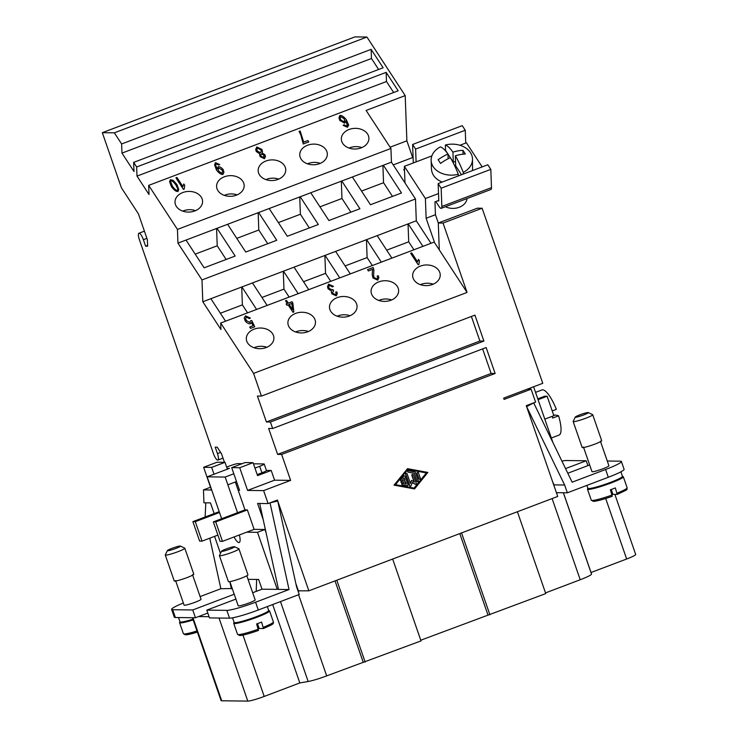 <?xml version="1.0" encoding="UTF-8"?>
<svg xmlns="http://www.w3.org/2000/svg" width="738" height="738" viewBox="0 0 738 738"><rect width="100%" height="100%" fill="white"/><g stroke="black" fill="none" stroke-linecap="round" stroke-linejoin="round"><path stroke-width="1.11" d="M588.278 412.57L592.623 414.655A10.35 1.061 160.9 0 1 592.715 414.747A10.35 1.061 160.9 0 1 585.944 418.169A10.35 1.061 160.9 0 1 573.158 421.518A10.35 1.061 160.9 0 1 573.177 421.398L575.308 417.062A6.9 0.701 160.9 0 1 579.81 414.867A6.9 0.701 160.9 0 1 588.278 412.57A6.9 0.701 160.9 0 1 583.823 414.913A6.9 0.701 160.9 0 1 575.308 417.062M592.715 414.747L601.691 440.678A10.35 1.061 160.9 0 1 594.929 444.101A10.35 1.061 160.9 0 1 582.144 447.449L573.158 421.518M583.444 446.997L591.977 471.637A8.967 0.913 -19.1 0 0 603.057 468.731A8.967 0.913 -19.1 0 0 608.924 465.77L600.391 441.13M620.87 471.822L622.438 476.342A18.275 1.873 160.9 0 1 610.474 482.384A18.275 1.873 160.9 0 1 587.891 488.298L586.885 485.392M612.18 494.995A18.967 1.937 160.9 0 1 591.286 500.198L593.37 501.37C597.854 500.927 604.145 499.229 612.263 496.277L610.381 489.811A18.967 1.937 -19.1 0 0 612.927 488.87A18.967 1.937 -19.1 0 0 615.344 487.929L617.189 494.405L612.937 494.359L611.258 489.488M622.429 476.499A18.967 1.937 160.9 0 1 623.315 476.757A18.967 1.937 160.9 0 1 610.907 483.03A18.967 1.937 160.9 0 1 587.466 489.174A18.967 1.937 160.9 0 1 587.992 488.418M239.361 534.958A11.171 3.044 69.2 0 1 239.204 542.495A11.171 3.044 69.2 0 1 238.881 542.55A11.171 3.044 69.2 0 1 234.084 536.95M180.386 546.074L184.74 548.159A10.35 1.061 160.9 0 1 184.823 548.242A10.35 1.061 160.9 0 1 178.052 551.664A10.35 1.061 160.9 0 1 165.266 555.013A10.35 1.061 160.9 0 1 165.284 554.893L167.415 550.557A6.9 0.701 160.9 0 1 171.917 548.362A6.9 0.701 160.9 0 1 180.386 546.074A6.9 0.701 160.9 0 1 175.93 548.408A6.9 0.701 160.9 0 1 167.415 550.557M184.823 548.242L193.808 574.173A10.35 1.061 160.9 0 1 187.037 577.596A10.35 1.061 160.9 0 1 174.251 580.944L165.266 555.013M192.498 574.625L201.031 599.265A8.967 0.913 160.9 0 1 195.164 602.226A8.967 0.913 160.9 0 1 184.085 605.132L175.552 580.492M221.557 551.203L219.426 555.539A10.35 1.061 -19.1 0 0 219.407 555.659A10.35 1.061 -19.1 0 0 232.193 552.301A10.35 1.061 -19.1 0 0 238.955 548.888A10.35 1.061 -19.1 0 0 238.872 548.795L234.518 546.71A6.9 0.701 -19.1 0 0 226.059 549.007A6.9 0.701 -19.1 0 0 221.557 551.203A6.9 0.701 -19.1 0 0 230.062 549.054A6.9 0.701 -19.1 0 0 234.518 546.71M219.407 555.659L228.383 581.59A10.35 1.061 -19.1 0 0 241.169 578.241A10.35 1.061 -19.1 0 0 247.94 574.819L238.955 548.888M232.535 617.817L234.14 622.438A18.275 1.873 -19.1 0 0 256.723 616.525A18.275 1.873 -19.1 0 0 268.678 610.474L267.331 606.562M246.806 575.769L255.173 599.911A8.967 0.913 160.9 0 1 249.306 602.872A8.967 0.913 160.9 0 1 238.217 605.778L229.859 581.636M239.758 634.495A17.592 1.799 -19.1 0 0 258.466 630.427L256.63 623.951A18.967 1.937 -19.1 0 0 259.167 623.01A18.967 1.937 -19.1 0 0 261.593 622.069L263.429 628.545L259.186 628.499L257.497 623.628M234.241 622.558A18.967 1.937 -19.1 0 0 233.706 623.315A18.967 1.937 -19.1 0 0 257.147 617.171A18.967 1.937 -19.1 0 0 269.554 610.898A18.967 1.937 -19.1 0 0 268.678 610.64M266.87 347.257A13.791 10.332 -2.1 0 0 254.029 347.736M247.7 343.069A13.791 10.332 177.9 0 1 246.326 338.871A13.791 10.332 177.9 0 1 256.842 328.373A13.791 10.332 177.9 0 1 272.525 333.65A13.791 10.332 177.9 0 1 273.899 337.847A13.791 10.332 177.9 0 1 263.383 348.345A13.791 10.332 177.9 0 1 247.7 343.069M308.456 331.491A13.791 10.332 -2.1 0 0 295.615 331.962M289.278 327.294A13.791 10.332 177.9 0 1 287.903 323.106A13.791 10.332 177.9 0 1 298.42 312.608A13.791 10.332 177.9 0 1 314.102 317.884A13.791 10.332 177.9 0 1 315.477 322.082A13.791 10.332 177.9 0 1 304.96 332.58A13.791 10.332 177.9 0 1 289.278 327.294M350.033 315.716A13.791 10.332 -2.1 0 0 337.192 316.196M330.864 311.528A13.791 10.332 177.9 0 1 329.489 307.34A13.791 10.332 177.9 0 1 340.006 296.833A13.791 10.332 177.9 0 1 355.688 302.119A13.791 10.332 177.9 0 1 357.063 306.307A13.791 10.332 177.9 0 1 346.546 316.814A13.791 10.332 177.9 0 1 330.864 311.528M391.62 299.951A13.791 10.332 -2.1 0 0 378.779 300.431M372.441 295.763A13.791 10.332 177.9 0 1 371.066 291.565A13.791 10.332 177.9 0 1 381.583 281.067A13.791 10.332 177.9 0 1 397.265 286.353A13.791 10.332 177.9 0 1 398.64 290.541A13.791 10.332 177.9 0 1 388.123 301.039A13.791 10.332 177.9 0 1 372.441 295.763M433.197 284.185A13.791 10.332 -2.1 0 0 420.356 284.665M414.027 279.997A13.791 10.332 177.9 0 1 412.653 275.8A13.791 10.332 177.9 0 1 423.169 265.302A13.791 10.332 177.9 0 1 438.852 270.578A13.791 10.332 177.9 0 1 440.226 274.776A13.791 10.332 177.9 0 1 429.71 285.274A13.791 10.332 177.9 0 1 414.027 279.997M195.552 210.644A13.791 10.332 -2.1 0 0 182.71 211.123M176.382 206.456A13.791 10.332 177.9 0 1 175.007 202.258A13.791 10.332 177.9 0 1 185.524 191.76A13.791 10.332 177.9 0 1 201.206 197.046A13.791 10.332 177.9 0 1 202.581 201.234A13.791 10.332 177.9 0 1 192.064 211.732A13.791 10.332 177.9 0 1 176.382 206.456M237.138 194.878A13.791 10.332 -2.1 0 0 224.297 195.358M217.968 190.69A13.791 10.332 177.9 0 1 216.594 186.493A13.791 10.332 177.9 0 1 227.11 175.995A13.791 10.332 177.9 0 1 242.793 181.271A13.791 10.332 177.9 0 1 244.158 185.469A13.791 10.332 177.9 0 1 233.651 195.967A13.791 10.332 177.9 0 1 217.968 190.69M278.715 179.113A13.791 10.332 -2.1 0 0 265.874 179.592M259.545 174.924A13.791 10.332 177.9 0 1 258.171 170.727A13.791 10.332 177.9 0 1 268.687 160.229A13.791 10.332 177.9 0 1 284.37 165.506A13.791 10.332 177.9 0 1 285.744 169.703A13.791 10.332 177.9 0 1 275.228 180.201A13.791 10.332 177.9 0 1 259.545 174.924M320.301 163.347A13.791 10.332 -2.1 0 0 307.46 163.818M301.132 159.15A13.791 10.332 177.9 0 1 299.757 154.962A13.791 10.332 177.9 0 1 310.274 144.463A13.791 10.332 177.9 0 1 325.956 149.74A13.791 10.332 177.9 0 1 327.321 153.938A13.791 10.332 177.9 0 1 316.814 164.436A13.791 10.332 177.9 0 1 301.132 159.15M361.878 147.582A13.791 10.332 -2.1 0 0 349.037 148.052M342.709 143.384A13.791 10.332 177.9 0 1 341.334 139.196A13.791 10.332 177.9 0 1 351.851 128.698A13.791 10.332 177.9 0 1 367.533 133.975A13.791 10.332 177.9 0 1 368.908 138.163A13.791 10.332 177.9 0 1 358.391 148.67A13.791 10.332 177.9 0 1 342.709 143.384M467.006 198.559A13.791 10.332 177.9 0 1 459.257 207.267A13.791 10.332 177.9 0 1 445.466 206.723M445.143 150.478A20.692 15.498 177.9 0 1 445.558 150.358L445.365 145.026A20.692 15.498 177.9 0 1 472.495 158.873A20.692 15.498 177.9 0 1 463.233 172.388L463.298 174.057M472.495 158.873L472.551 170.543M535.539 392.358L541.95 389.932A24.142 6.568 69.2 0 1 542.651 389.812A24.142 6.568 69.2 0 1 556.332 409.35L552.208 410.909M401.869 482.947A0.72 0.692 -89.3 0 1 401.546 481.554L404.978 480.337L404.166 477.975L401.859 480.825A0.72 0.692 -89.3 0 1 400.706 480.669A0.72 0.692 -89.3 0 1 400.808 479.903L403.88 476.093A0.72 0.692 -89.3 0 1 405.051 476.314L407.966 484.718A0.72 0.692 -89.3 0 1 406.998 485.669L402.311 484.811A0.72 0.692 -89.3 0 1 402.441 483.381A0.72 0.692 -89.3 0 1 402.533 483.39M404.784 480.327L404.027 478.141M401.223 481.075A0.72 0.692 -89.3 0 1 400.605 479.903L403.677 476.093A0.72 0.692 -89.3 0 1 404.313 475.844M406.998 485.669L402.505 484.811A0.72 0.692 -89.3 0 1 402.634 483.381A0.72 0.692 -89.3 0 1 402.745 483.39L406.269 484.045L405.448 481.683L402.219 482.91A0.72 0.692 -89.3 0 1 401.306 482.357A0.72 0.692 -89.3 0 1 401.749 481.554L404.978 480.337M406.048 484.008L405.273 481.748M417.228 473.455A0.72 0.692 -89.3 0 1 417.883 472.495A0.72 0.692 -89.3 0 1 418.52 472.966L420.356 478.261A0.72 0.692 -89.3 0 1 419.701 479.22A0.72 0.692 -89.3 0 1 419.064 478.75L417.025 473.455A0.72 0.692 -89.3 0 1 417.782 472.505M419.599 479.22A0.72 0.692 -89.3 0 1 418.861 478.75L417.025 473.455M414.267 488.15L395.513 484.681L407.791 469.451L426.546 472.92L414.267 488.15M414.092 488.113L426.352 472.92L407.773 469.488M414.544 488.925L394.221 485.18L407.524 468.676L427.846 472.431L414.544 488.925L394.221 485.18M394.018 485.17L407.524 468.676M418.308 480.798A0.72 0.692 -89.3 0 1 417.653 481.766A0.72 0.692 -89.3 0 1 417.016 481.287L414.239 473.27L408.382 472.191A0.72 0.692 -89.3 0 1 408.511 470.761A0.72 0.692 -89.3 0 1 408.621 470.77L414.867 471.933A0.72 0.692 -89.3 0 1 415.393 472.394L418.308 480.798M417.551 481.757A0.72 0.692 -89.3 0 1 416.813 481.287L414.239 473.27M414.036 473.27L408.179 472.182A0.72 0.692 -89.3 0 1 408.308 470.761A0.72 0.692 -89.3 0 1 408.409 470.77M413.345 474.931L416.26 483.335A0.72 0.692 -89.3 0 1 415.282 484.211L412.311 482.486L411.084 485.798A0.72 0.692 -89.3 0 1 409.793 485.788L405.808 474.266A0.72 0.692 -89.3 0 1 406.463 473.298A0.72 0.692 -89.3 0 1 407.099 473.778L410.466 483.491L411.592 480.42L414.341 482.025L412.053 475.42A0.72 0.692 -89.3 0 1 412.708 474.46A0.72 0.692 -89.3 0 1 413.345 474.931M415.503 484.294A0.72 0.692 -89.3 0 1 415.079 484.211L412.274 482.578M410.337 486.25A0.72 0.692 -89.3 0 1 409.599 485.788L405.605 474.266A0.72 0.692 -89.3 0 1 406.361 473.307M410.365 483.205L411.592 480.42M414.092 481.877L411.859 475.42A0.72 0.692 -89.3 0 1 412.607 474.46M277.626 454.387L268.641 428.455L272.654 428.501L486.148 347.552L495.124 373.483L281.63 454.442L277.626 454.387L491.121 373.437L482.615 348.889M268.106 503.574L270.025 502.855L289.028 589.533L278.503 589.413L263.245 519.801L257.58 503.454L268.106 503.574L263.614 490.613L290.615 480.373L281.63 454.442M275.006 500.964L277.746 500.991L270.025 502.855L277.414 500.05L308.853 590.824L297.967 590.834M527.356 389.138L531.102 389.184L535.594 402.145L533.675 402.874L572.144 482.182L605.603 469.488A24.142 2.472 -19.1 0 0 621.396 461.508L624.099 469.294A24.142 2.472 160.9 0 1 608.296 477.274L567.337 492.809L564.644 485.023L526.609 406.629L526.286 405.679L533.675 402.874L526.609 406.629L557.716 496.453L308.853 590.824M531.102 389.184L504.109 399.415L503.657 398.123L542.762 383.299L482.135 208.236L443.04 223.061L467.062 292.433L253.568 373.391L220.69 323.05L220.93 329.508L202.802 301.759L201.991 279.933L177.95 243.125L177.443 229.417L148.679 185.386L149.021 194.518L137 176.114L136.659 166.972L133.652 162.378L133.993 171.511L121.973 153.107L121.632 143.965L371.122 49.363L383.142 67.767L133.652 162.378M261.427 396.085L474.921 315.126L483.897 341.067L270.403 422.016L266.4 421.97L257.414 396.038L261.427 396.085L253.568 373.391M272.654 428.501L270.403 422.016M553.749 415.337L554.469 415.06A137.914 14.105 160.9 0 1 558.574 415.835L552.688 418.059A24.142 6.568 -110.8 0 0 552.153 416.343M558.574 415.835A24.142 6.568 69.2 0 1 559.063 435.079L551.341 438.003M533.602 386.767L552.91 442.514M458.335 175.939L458.27 174.269A32.583 8.865 -110.8 0 0 450.374 157.711A32.573 19.686 146.9 0 0 440.512 163.43A29.64 8.063 -110.8 0 0 438.104 159.74A32.583 19.686 -33.1 0 1 447.966 154.03A32.583 8.865 -110.8 0 0 440.401 146.908A20.692 15.498 177.9 0 0 431.14 160.414L431.462 169.122C431.942 174.897 435.494 179.214 442.127 182.083M448.141 158.762L447.966 154.03M445.365 145.026A32.583 8.865 69.2 0 1 452.929 152.148A32.583 19.686 -33.1 0 1 462.929 150.331A29.64 8.063 69.2 0 1 465.337 154.011A32.573 19.686 146.9 0 0 455.337 155.829L455.706 165.893L461.49 174.74M450.457 157.858L453.307 162.212L455.54 161.364M445.558 150.358L447.855 153.873M447.966 154.039L450.364 157.711M453.307 162.212L452.929 152.148M463.077 154.177L462.929 150.331M455.337 155.829A32.583 8.865 69.2 0 1 463.233 172.388M458.27 174.269A20.692 15.498 177.9 0 1 431.14 160.414M438.068 200.69L438.796 200.948L438.151 183.587L441.158 188.19L441.841 206.465A6.9 1.873 69.2 0 1 441.278 208.31A6.9 1.873 69.2 0 1 438.999 206.428L435.807 201.539M441.158 188.19L490.807 169.362L487.8 164.768L438.151 183.587M490.807 169.362L491.49 187.637A6.9 1.873 69.2 0 1 490.927 189.482L441.278 208.31M413.298 162.95A6.9 1.873 69.2 0 1 413.289 162.747L412.607 144.473L415.614 149.076L416.094 161.89M415.614 149.076L465.263 130.248L462.256 125.654L412.607 144.473M465.263 130.248L465.743 143.061M434.627 242.765L426.13 218.254L425.402 198.54L404.359 166.336L404.978 182.886M404.359 166.336L431.85 155.912M459.949 145.257L466.425 142.803L482.163 166.899M426.13 218.254L435.438 214.721L434.959 201.861L438.778 200.413M404.525 170.81L403.704 169.546L404.47 169.251M393.234 164.906L413.086 157.379M435.438 214.721L438.307 222.996M425.402 198.54L438.52 193.559M121.632 143.965L114.353 132.822L366.943 37.038L405.199 95.608L406.878 140.829L412.662 157.535M406.878 140.829L390.107 147.194M544.81 419.129L553.869 415.697L547.135 396.241L544.727 396.214L537.79 398.852M205.801 502.836L205.136 516.997M210.524 487.218L203.457 489.894L203.937 502.818L210.459 502.892L214.158 513.574M366.943 37.038L354.913 36.9L102.324 132.683L121.401 187.775L138.403 213.808L147.379 239.739L147.618 246.197L145.617 246.178L143.384 239.712A6.9 1.873 -110.8 0 0 138.928 233.236A6.9 1.873 -110.8 0 0 139.371 239.666L213.448 453.593A6.9 1.873 -110.8 0 0 217.894 460.06A6.9 1.873 -110.8 0 0 217.461 453.639L215.219 447.173L217.221 447.2L221.474 453.704L224.463 462.329M145.617 246.178L147.591 245.422M214.011 474.23L211.649 467.394L203.623 467.302L211.483 489.995L203.457 489.894M263.614 490.613L247.581 490.419L239.721 467.726L231.695 467.634L239.555 490.327L238.199 490.309M232.249 588.518L220.865 588.721L209.776 538.187M231.391 588.85L229.804 581.645M200.109 596.59L220.865 588.721M183.467 189.417L175.93 177.867L176.963 177.471L182.839 186.465L183.827 183.974L184.721 185.339L184.14 189.159L183.467 189.417M184.703 185.367L183.827 184.02L182.849 186.511L176.972 177.517L175.948 177.904M260.818 155.183L261.132 156.281L263.706 157.591L263.946 155.266L261.344 153.947L260.818 155.183L261.123 156.235L263.706 157.545L264.241 156.281M256.907 149.648L257.331 151.124L260.625 152.821L261.243 151.308L260.818 149.823L257.534 148.126L256.907 149.648L257.331 151.078L260.625 152.775L261.243 151.262M262.543 151.558L262.165 152.96L264.988 154.805L265.477 156.484L264.472 158.698L260.044 156.641L259.794 153.855L256.261 151.511L255.68 149.5L256.796 146.963L261.898 149.427L262.543 151.558L261.898 149.473L256.796 147.01L255.68 149.519M262.165 152.96L264.988 154.851L265.477 156.502M259.794 153.855L259.555 154.98M340.144 117.979L340.762 119.962L344.083 121.908L344.655 120.442L344.148 118.726L340.615 116.622L340.144 117.932L340.762 119.916L344.083 121.862L344.655 120.395M347.358 125.405L345.753 120.866L344.683 123.191L339.748 120.414L338.945 117.72L339.84 115.469C341.722 115.22 343.917 116.705 346.436 119.925L348.696 125.119L347.404 127.259L343.115 125.303L344.083 124.796L346.712 126.069L347.386 125.036L346.722 126.115L344.083 124.842L343.142 125.331M348.696 125.165L346.436 119.971C343.926 116.752 341.722 115.266 339.84 115.515L338.945 117.739M307.884 140.543L308.779 141.899L303.263 143.993L300.753 134.722L299.093 131.41L300.163 130.995L303.715 142.12L307.884 140.543L303.715 142.166L300.163 131.041L299.111 131.447M308.752 141.908L307.894 140.589M218.162 169.436L218.743 171.327L222.11 173.356L222.627 171.88L222.027 169.897L218.716 168.07L218.162 169.436L218.743 171.281L222.11 173.31L222.627 171.908M219.721 164.639L215.459 162.683L214.592 164.851L215.459 162.637L219.721 164.592L218.789 165.091L216.197 163.799L215.653 165.146L217.101 168.836M223.928 172.138L223.134 169.574C221.455 167.591 219.795 166.659 218.162 166.77L217.12 169.057L218.162 166.723C219.795 166.613 221.446 167.544 223.134 169.528L223.928 172.12L222.996 174.426C221.142 174.666 218.955 173.181 216.446 169.971L214.592 164.832M217.12 169.057L215.653 165.146M170.727 181.889L172.48 186.253C174.638 189.168 176.234 190.524 177.258 190.321L177.876 189.057L175.875 184.97C173.716 182.055 172.12 180.699 171.096 180.902L170.727 181.935L172.48 186.299C174.638 189.214 176.234 190.561 177.258 190.358L177.876 189.103M178.781 189.601L176.945 184.601L173.052 180.238L170.34 179.795L169.574 181.677M173.052 180.192L176.945 184.555L178.781 189.574L178.006 191.483C176.151 191.714 173.956 190.1 171.4 186.659L169.574 181.649L170.34 179.749L173.052 180.238M136.659 166.972L386.149 72.37L398.169 90.783L148.679 185.386M430.992 243.3L416.297 220.8L415.485 198.983L391.444 162.166L390.937 148.458L177.443 229.417M390.937 148.458L366.103 110.442L405.199 95.608M292.552 309.628L291.833 303.419L289.167 304.48L292.552 309.674L289.167 304.434M286.519 300.384L288.318 303.143L292.017 301.731L292.866 303.032L293.844 311.962L292.995 312.285L288.124 304.831L286.981 305.264L286.132 303.964L287.276 303.53L285.477 300.781L286.519 300.384L285.505 300.818M287.276 303.53L286.15 304.001M293.844 311.962L292.866 303.078L292.017 301.777L288.318 303.18L286.519 300.431M378.871 277.746L378.326 275.827L377.173 276.077L378.326 275.781L378.871 277.728L377.727 280.154L372.985 277.968L372.201 274.776L372.579 269.398L368.4 270.975L367.515 269.619L373.151 267.479L373.908 270.136L373.151 267.525L367.533 269.656M372.579 269.444L372.201 274.794M377.625 277.543L376.989 279.019L374.083 277.645L373.548 275.2L374.083 277.599L376.989 278.973L377.625 277.543L377.155 276.04M373.908 270.136L373.557 275.219M418.197 264.804L410.66 253.263L411.693 252.866L417.57 261.861L418.557 259.37L419.452 260.735L418.87 264.555L418.197 264.804M418.861 264.555L418.806 263.983L418.87 264.555M419.433 260.754L418.557 259.407L417.57 261.907L411.693 252.913L410.679 253.3M333.41 286.399L328.585 284.185L327.478 286.778L328.585 284.139L333.41 286.353L332.487 286.934L329.342 285.302L328.724 286.87L329.166 288.374L332.294 289.979L332.921 289.536L333.613 290.818L332.644 292.46L332.949 293.447L335.522 294.711L336.058 293.392L335.522 294.757L332.949 293.493L332.644 292.506M331.5 291.049L331.334 292.027L331.5 291.049L328.069 288.816L327.469 286.759M336.058 293.438L335.698 292.054L336.906 291.916L337.303 293.53L336.297 295.864L331.86 293.825L331.334 292.008M337.303 293.549L336.906 291.962L335.725 292.091M333.594 290.827L332.921 289.582L332.294 290.025L329.166 288.42L328.724 286.87M250.357 318.096L245.523 315.919L244.204 318.161M244.195 318.115L245.523 315.873L250.348 318.05L249.333 318.585L246.28 317.036L245.699 318.53L246.317 320.532L249.831 322.46L250.652 320.744L251.75 320.55L254.776 326.777L250.56 328.373L249.675 327.026L253.069 325.735L251.501 322.478L250.366 323.807C248.651 323.927 246.962 323.023 245.293 321.085L244.195 318.041M253.069 325.735L249.702 327.063M254.767 326.777L251.75 320.596L250.662 320.79L249.841 322.506L246.326 320.578L245.708 318.576M467.062 292.433L434.184 242.092L220.69 323.05M545.511 592.909L580.216 579.745A17.242 1.762 160.9 0 0 591.507 574.053L591.037 572.513L626.654 559.007A13.791 1.411 -19.1 0 0 635.676 554.441L614.874 494.377M517.403 511.738L545.751 593.601L420.771 640.215M192.397 617.715L221.096 700.602A13.791 1.411 -19.1 0 0 221.723 700.786L247.784 701.1A13.791 1.411 -19.1 0 0 264.204 696.441L299.822 682.936L308.152 681.497A17.242 1.762 160.9 0 0 326.676 675.888L421.011 640.907L392.662 559.044M489.903 614.782L461.554 532.919M487.892 614.754L459.783 533.583M365.153 662.087L336.805 580.225M363.151 662.06L335.043 580.889M298.152 591.35L299.831 590.714M567.337 492.809L557.725 492.689A17.242 1.762 160.9 0 1 556.59 493.205M557.725 492.689L556.461 492.68M552.725 482.025L556.461 492.818M234.223 594.238L192.747 609.966L172.701 609.726A24.142 2.472 160.9 0 1 171.603 609.394L174.306 617.171A24.142 2.472 -19.1 0 0 175.395 617.512L195.441 617.752L207.802 613.066M198.55 616.571L209.057 616.7M272.673 604.542L299.822 682.936M563.417 492.763L591.037 572.513M289.028 589.533L255.579 602.217A24.142 2.472 160.9 0 1 226.834 610.372L206.788 610.132L209.481 617.918L229.527 618.158A24.142 2.472 -19.1 0 0 258.272 610.003L299.231 594.468L296.538 586.692L277.746 500.991M495.124 373.483L491.121 373.437M266.4 421.97L479.894 341.021L471.388 316.464M483.897 341.067L479.894 341.021M378.631 69.483L371.463 58.505L121.973 153.107M371.122 49.363L371.463 58.505M393.658 92.49L386.491 81.512L137 176.114M386.149 72.37L386.491 81.512M391.444 162.166L383.373 165.229L401.5 192.978L370.467 204.74L352.349 176.991L341.795 180.994L359.923 208.743L328.89 220.514L310.763 192.756L300.209 196.76L318.336 224.509L287.303 236.28L269.185 208.531L258.632 212.526L276.759 240.274L245.726 252.045L227.599 224.297L217.046 228.291L235.173 256.049L204.14 267.811L186.022 240.062L177.95 243.125M392.478 196.4L383.548 182.72L361.537 191.068M382.902 165.404L383.548 182.72M383.373 165.229L352.349 176.991M350.901 212.166L341.962 198.485L319.951 206.834M341.325 181.17L341.962 198.485M341.795 180.994L310.763 192.756M309.314 227.931L300.384 214.251L278.374 222.599M299.739 196.935L300.384 214.251M300.209 196.76L269.185 208.531M267.737 243.697L258.798 230.016L236.787 238.365M258.162 212.71L258.798 230.016M258.632 212.526L227.599 224.297M415.485 198.983L201.991 279.933M226.151 259.462L217.221 245.791L195.21 254.13M216.575 228.476L217.221 245.791M217.046 228.291L186.022 240.062M416.297 220.8L241.907 286.934L256.593 309.434M391.896 258.125L377.201 235.634M413.907 249.785L408.704 241.815L386.694 250.164M408.234 223.863L422.92 246.363M408.04 223.937L408.704 241.815M350.31 273.899L335.615 251.4M372.321 265.551L367.118 257.58L345.107 265.929M366.648 239.629L381.343 262.128M366.454 239.702L367.118 257.58M308.733 289.665L294.038 267.165M330.744 281.316L325.541 273.355L303.53 281.695M325.071 255.403L339.757 277.894M324.877 255.468L325.541 273.355M267.147 305.431L252.451 282.931M289.158 297.082L283.955 289.121L261.944 297.469M283.484 271.169L298.18 293.659M283.291 271.243L283.955 289.121M241.907 286.934L202.802 301.759M225.57 321.196L210.874 298.696M247.581 312.847L242.378 304.886L220.367 313.235M241.713 287.008L242.378 304.886M263.392 627.254A18.967 1.937 -19.1 0 0 273.374 621.922C273.844 624.191 272.562 624.413 263.475 628.536L263.429 628.545M258.992 627.937L258.125 628.269M193.162 619.938A18.967 1.937 160.9 0 1 179.574 622.669A18.967 1.937 160.9 0 1 180.1 621.922M192.913 619.219A18.275 1.873 160.9 0 1 179.998 621.793L178.531 617.549M213.319 521.886L220.053 541.332L222.461 541.36L215.727 521.914L213.319 521.886L244.979 509.884L247.378 509.912L215.727 521.914M247.378 509.912L254.112 529.358L222.461 541.36M233.826 473.768L225.173 477.043L207.147 476.831L219.5 512.495L195.293 521.674L192.886 521.637L199.62 541.092L202.028 541.12L195.293 521.674M219.195 511.665L192.886 521.637M217.894 535.105L202.028 541.12M219.5 512.495L221.658 518.722M236.52 481.545L235.311 481.997L244.979 509.884M225.173 477.043L227.867 484.829L235.311 481.997L227.867 484.829L237.535 512.707M254.112 529.358L264.951 529.487L257.497 532.31L246.667 532.181M264.951 529.487L266.086 532.79M263.245 519.801L259.665 503.482M298.327 590.695L295.846 583.546M253.457 463.815L263.881 463.934A6.9 0.701 160.9 0 1 264.195 464.036L266.446 470.521A6.9 0.701 160.9 0 1 261.925 472.8L257.193 474.599M264.195 464.036A6.9 0.701 160.9 0 1 259.684 466.315L254.942 468.113M207.147 476.831L229.426 468.381L227.073 468.353M226.64 467.08L229.61 465.955A6.9 0.701 160.9 0 1 237.821 463.63L242.119 463.676M248.042 579.339L256.649 579.441L256.187 591.396M256.649 579.441L258.651 579.468L262.018 589.192L277.257 589.376L257.497 532.31M278.401 588.933L277.257 589.376M214.573 536.36L220.468 553.399M206.788 610.132L235.911 599.09M252.682 592.734L262.018 589.192M171.603 609.394A24.142 2.472 160.9 0 1 183.347 603.001M195.441 617.752L192.747 609.966M239.721 467.726L253.06 462.671L245.044 462.569L231.695 467.634M565.557 468.602L586.221 460.77L566.175 460.53A24.142 2.472 -19.1 0 0 561.922 461.102M587.9 465.623L586.221 460.77M621.396 461.508A24.142 2.472 -19.1 0 0 620.307 461.176L607.282 461.019M589.662 464.949L567.808 473.243M553.768 484.894L564.644 485.023M623.315 476.757L627.134 487.781C626.009 490.355 630.722 488.067 617.226 494.395L617.189 494.405M612.743 493.796L611.876 494.128M538.076 399.682L547.135 396.241M552.891 482.366L554.118 484.903M439.285 249.905L438.289 223.005L443.04 223.061M482.135 208.236L477.385 208.181L438.289 223.005M290.615 480.373L274.573 480.18L271.206 470.457L266.4 470.401M114.353 132.822L102.324 132.683M247.581 490.419L274.573 480.18M253.06 462.671L257.553 475.632L271.206 470.457M211.649 467.394L224.989 462.329L216.972 462.237L203.623 467.302M235.966 483.842L237.156 483.39M224.989 462.329L227.359 469.165M258.503 630.418C248.328 633.905 242.036 635.602 239.656 635.51L237.525 634.339A18.967 1.937 -19.1 0 0 258.42 629.136M438.787 200.727L438.234 200.939M491.49 187.637L441.841 206.465M220.644 452.431L217.461 453.639M146.908 238.374L143.384 239.712M326.676 675.888L298.576 594.717M580.216 579.745L552.107 498.584M591.507 574.053L563.352 492.753M308.152 681.497L280.477 601.581M605.695 498.501L626.654 559.007M192.95 617.715L221.723 700.786M219.02 618.029L247.784 701.1M242.959 635.067L264.204 696.441M197.387 632.115A17.592 1.799 160.9 0 1 185.616 633.85M196.981 630.962A18.967 1.937 160.9 0 1 183.393 633.693L185.478 634.865L197.387 632.125M259.684 466.315L261.925 472.8M258.272 610.003L255.579 602.217M229.527 618.158L226.834 610.372M175.395 617.512L172.701 609.726M608.296 477.274L605.603 469.488M612.226 496.287A17.592 1.799 160.9 0 1 593.509 500.355M627.134 487.781A18.967 1.937 160.9 0 1 617.143 493.113M591.286 500.198L587.466 489.174M237.525 634.339L233.706 623.315M217.894 460.06L223.005 458.123M138.928 233.236L144.408 231.16M273.374 621.922L269.554 610.898M179.574 622.669L183.393 633.693"/></g></svg>
